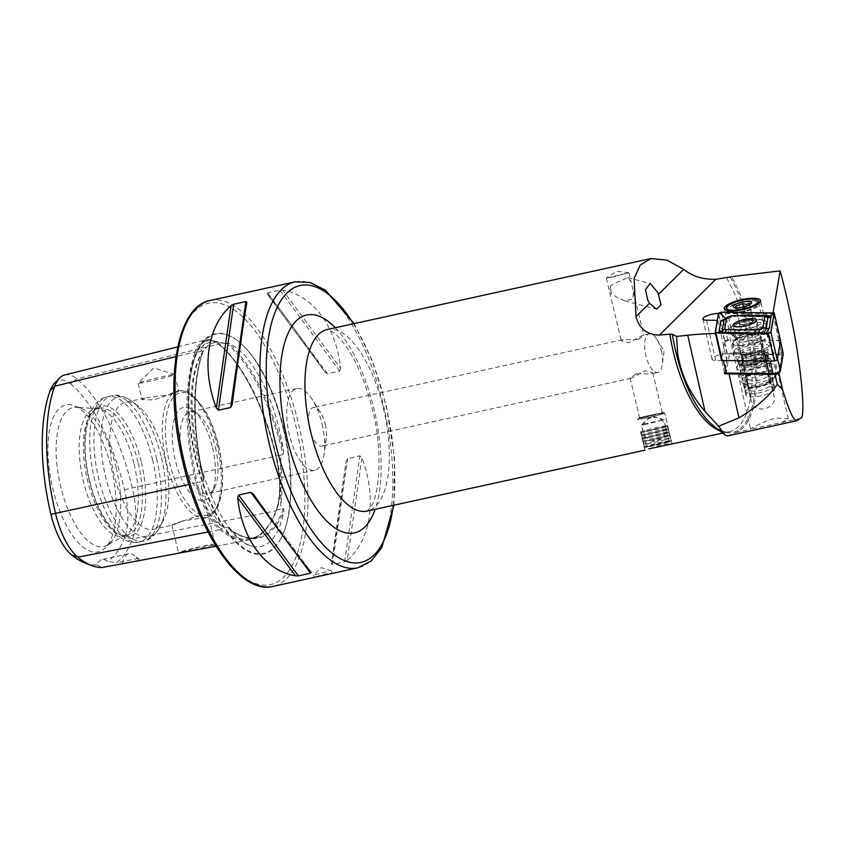 <?xml version="1.0" encoding="UTF-8"?>
<svg xmlns="http://www.w3.org/2000/svg" width="845" height="845" viewBox="0 0 845 845"><rect width="100%" height="100%" fill="white"/><g stroke="black" fill="none" stroke-linecap="round" stroke-linejoin="round"><path stroke-width="0.63" stroke-dasharray="4.22 3.17" d="M54.619 383.112A52.242 21.4 77.6 0 1 70.557 383.82L76.747 378.813L218.77 344.031A0.929 0.75 -50.6 0 0 219.626 344.675L224.495 343.471L219.552 341.94L207.743 340.398L200.74 348.235L201.279 351.245L202.98 350.907L202.842 351.615L202.98 350.907A143.671 58.844 -102.4 0 0 203.751 481.016L203.592 478.386A144.601 59.224 -102.4 0 1 202.842 351.615A104.748 42.894 77.6 0 0 197.751 457.779A104.748 42.894 77.6 0 0 203.592 478.386M224.495 343.471L228.308 343.091A144.601 59.224 -102.4 0 1 283.603 451.61A104.748 42.894 77.6 0 0 279.494 430.411A104.748 42.894 77.6 0 0 228.308 343.091M177.746 346.894L205.916 339.901A60.27 24.685 77.6 0 1 218.77 344.031A144.389 59.129 -102.4 0 1 275.892 456.142A60.27 24.685 -102.4 0 1 276.22 510.824A144.389 59.129 -102.4 0 1 249.359 539.881A144.389 59.129 -102.4 0 1 219.88 529.678A60.27 24.685 -102.4 0 1 196.029 482.875A144.389 59.129 -102.4 0 1 195.248 351.911A0.929 0.718 -159.7 0 0 196.452 352.428L201.279 351.245M283.603 451.61L283.054 454.473L281.322 454.99L280.54 461.623L280.804 505.342L281.649 508.965L283.381 508.701L283.962 510.803A144.601 59.224 -102.4 0 1 229.417 529.065A104.748 42.894 77.6 0 0 252.021 546.134A104.748 42.894 77.6 0 0 283.962 510.803M229.417 529.065L227.411 527.438L225.604 527.724L220.651 525.474C210.141 517.647 203.782 505.173 201.575 488.051L202.061 481.523L203.751 481.016M645.749 418.117A13.942 0.56 166.6 0 1 637.626 419.521A13.942 0.56 166.6 0 1 637.69 419.447A13.942 0.56 166.6 0 1 656.628 414.472A13.942 0.56 166.6 0 1 664.645 413.025A13.942 0.56 166.6 0 1 664.751 413.068A13.942 0.56 166.6 0 1 645.749 418.117M646.457 416.986L639.749 418.095L662.29 412.782L646.457 416.986M636.169 373.796L630.138 378.074L630.909 378.306L645.231 370.754L652.741 372.687L651.558 373.775L636.169 373.796M668.786 444.935L672.039 443.688L663.716 444.248L648.738 448.885M637.838 339.711L622.448 339.722L621.265 340.81L628.764 342.743L643.098 335.201L643.858 335.433L637.838 339.711M618.075 297.841L611.326 294.081L610.534 285.98L614.611 283.339L627.814 277.709L630.951 281.248L633.433 291.641L632.852 299.056L624.835 300.936L618.075 297.841M613.1 276.959L606.383 278.068L628.933 272.755L613.1 276.959M610.534 285.98A11.619 9.242 104.5 0 0 610.28 290.088A11.619 9.242 104.5 0 0 611.326 294.081M727.344 435.935L735.668 432.555A95.263 39.018 77.6 0 0 750.782 327.511A95.263 39.018 77.6 0 0 731.453 276.716M735.668 432.555L750.645 429.271C749.177 429.471 763.806 420.799 776.069 418.127L788.258 418.793L781.91 422.416L750.603 429.228L728.284 330.765A19.519 5.281 -12.8 0 0 740.811 332.888A19.519 5.281 -12.8 0 0 766.352 322.135A19.519 5.281 -12.8 0 0 763.605 320.223A19.519 5.281 -12.8 0 0 753.835 320.012A19.519 5.281 -12.8 0 0 729.943 327.86A19.519 5.281 -12.8 0 0 728.284 330.765M748.3 301.443A16.266 4.394 -12.8 0 0 727.006 310.411A16.266 4.394 -12.8 0 0 727.915 311.467A16.266 4.394 -12.8 0 0 737.442 312.175A16.266 4.394 -12.8 0 0 758.366 304.559A16.266 4.394 -12.8 0 0 758.736 303.218A16.266 4.394 -12.8 0 0 748.3 301.443M752.325 319.241A16.266 4.394 -12.8 0 0 732.425 325.79A16.266 4.394 -12.8 0 0 731.041 328.209A16.266 4.394 -12.8 0 0 741.477 329.972A16.266 4.394 -12.8 0 0 762.771 321.015A16.266 4.394 -12.8 0 0 760.479 319.431A16.266 4.394 -12.8 0 0 752.325 319.241M751.617 380.556L747.012 379.31L742.871 361.026L742.945 342.309C743.79 337.028 746.79 334.599 751.944 335.021C759.254 340.007 763.785 347.01 765.559 356.03L769.7 374.324C764.672 379.268 758.641 381.349 751.617 380.556M326.128 571.833L313.463 575.202L326.128 571.833M314.52 577.315L313.463 575.202M319.347 576.227C308.509 578.962 316.22 576.374 326.603 573.797L332.074 573.1L326.466 574.695M189.428 550.866C166.655 556.654 182.372 551.394 204.173 545.923L216.88 545.046L210.827 547.222M189.438 550.771A18.822 0.76 166.6 0 1 178.475 552.672A18.822 0.76 166.6 0 1 178.485 552.641A18.822 0.76 166.6 0 1 204.12 545.859A18.822 0.76 166.6 0 1 215.063 543.927A18.822 0.76 166.6 0 1 215.084 543.958A18.822 0.76 166.6 0 1 189.438 550.771M182.34 520.974C160.941 528.833 176.563 523.594 197.022 516.063C205.884 514.848 209.549 515.218 208.028 517.14L182.34 520.974L172.623 525.167L153.294 529.403A65.065 26.649 -102.4 0 1 113.969 474.351A65.065 26.649 -102.4 0 1 125.43 402.304A65.065 26.649 -102.4 0 1 138.591 406.508A65.065 26.649 -102.4 0 1 164.743 457.356A65.065 26.649 -102.4 0 1 163.497 520.087A65.065 26.649 -102.4 0 1 153.294 529.403M215.084 543.958L208.525 516.411L208.028 517.14A65.065 26.649 -102.4 0 0 217.218 445.854A65.065 26.649 -102.4 0 0 177.925 390.802L177.925 390.802C179.974 391.055 176.732 392.46 168.187 394.995L144.748 398.069L141.992 399.558L153.494 399.907C162.62 397.171 170.003 394.393 175.623 391.562L178.612 390.834L174.735 374.578A18.822 0.76 166.6 0 1 149.09 381.401A18.822 0.76 166.6 0 1 138.126 383.303A18.822 0.76 166.6 0 1 138.147 383.239A18.822 0.76 166.6 0 1 163.772 376.479A18.822 0.76 166.6 0 1 174.683 374.536A18.822 0.76 166.6 0 1 174.735 374.578M228.129 527.692L227.411 527.438A143.671 58.844 -102.4 0 0 256.69 537.536C247.87 539.194 238.353 535.91 228.129 527.692M283.424 429.197A112.691 46.158 -102.4 0 1 281.258 537.842A112.691 46.158 -102.4 0 1 195.47 458.634A112.691 46.158 -102.4 0 1 238.121 341.116A112.691 46.158 -102.4 0 1 283.424 429.197M325.23 424.211A19.752 8.091 -102.4 0 1 326.244 438.323A19.752 8.091 -102.4 0 1 321.755 446.086A19.752 8.091 -102.4 0 1 309.819 429.376A19.752 8.091 -102.4 0 1 313.294 407.501A19.752 8.091 -102.4 0 1 320.614 412.677A19.752 8.091 -102.4 0 1 325.23 424.211M661.276 350.538A19.752 8.091 -102.4 0 1 662.279 364.649A19.752 8.091 -102.4 0 1 657.79 372.413A19.752 8.091 -102.4 0 1 645.855 355.703A19.752 8.091 -102.4 0 1 649.34 333.828A19.752 8.091 -102.4 0 1 656.66 339.003A19.752 8.091 -102.4 0 1 661.276 350.538M322.029 423.926A41.828 17.132 -102.4 0 1 324.163 453.797A41.828 17.132 -102.4 0 1 314.667 470.242A41.828 17.132 -102.4 0 1 289.391 434.848A41.828 17.132 -102.4 0 1 296.753 388.531A41.828 17.132 -102.4 0 1 312.259 399.495A41.828 17.132 -102.4 0 1 322.029 423.926M215.39 447.301A41.828 17.132 -102.4 0 1 214.588 487.628A41.828 17.132 -102.4 0 1 208.028 493.617A41.828 17.132 -102.4 0 1 182.752 458.233A41.828 17.132 -102.4 0 1 190.114 411.916A41.828 17.132 -102.4 0 1 198.586 414.61A41.828 17.132 -102.4 0 1 215.39 447.301M212.486 447.681A47.637 19.509 -102.4 0 1 211.567 493.596A47.637 19.509 -102.4 0 1 175.306 460.124A47.637 19.509 -102.4 0 1 193.336 410.448A47.637 19.509 -102.4 0 1 212.486 447.681M208.028 517.14L207.12 517.531C222.562 512.683 226.608 478.883 218.57 445.621C215.401 432.471 210.996 420.979 205.356 411.145L195.818 398.27C189.871 394.171 190.864 390.643 177.915 390.802M141.358 462.416A66.67 27.304 -102.4 0 1 122.219 535.54A66.67 27.304 -102.4 0 1 89.327 479.833A66.67 27.304 -102.4 0 1 94.64 409.74A66.67 27.304 -102.4 0 1 141.358 462.416M138.242 463.166A65.065 26.649 -102.4 0 1 126.792 535.223A65.065 26.649 -102.4 0 1 119.567 534.526A65.065 26.649 -102.4 0 1 87.468 480.171A65.065 26.649 -102.4 0 1 92.654 411.768A65.065 26.649 -102.4 0 1 98.918 408.114A65.065 26.649 -102.4 0 1 138.242 463.166M134.101 464.074A65.065 26.649 -102.4 0 1 125.673 534.98A65.065 26.649 -102.4 0 1 122.652 536.131A65.065 26.649 -102.4 0 1 83.328 481.08A65.065 26.649 -102.4 0 1 94.777 409.022A65.065 26.649 -102.4 0 1 98.009 408.8A65.065 26.649 -102.4 0 1 134.101 464.074M116.187 467.729A71.16 29.142 -102.4 0 1 110.515 542.543A71.16 29.142 -102.4 0 1 106.977 545.279A71.16 29.142 -102.4 0 1 60.65 486.319A71.16 29.142 -102.4 0 1 76.715 407.269A71.16 29.142 -102.4 0 1 81.078 408.272A71.16 29.142 -102.4 0 1 116.187 467.729M111.455 468.584A75.268 30.821 -102.4 0 1 105.456 547.708A75.268 30.821 -102.4 0 1 52.717 488.241A75.268 30.821 -102.4 0 1 74.318 405.695A75.268 30.821 -102.4 0 1 111.455 468.584M340.598 368.378L339.669 371.029L327.469 373.701L324.818 371.842L267.052 293.669C278.016 305.996 297.271 332.053 324.818 371.842L266.988 293.606L267.717 292.835L279.906 290.162L282.832 290.215C312.861 295.011 336.363 326.814 340.598 368.378L282.832 290.215M747.012 379.31L751.649 402.442L745.543 377.863L750.635 390.834A14.872 4.024 -12.8 0 0 745.903 395.122A14.872 4.024 -12.8 0 0 755.441 396.738A14.872 4.024 -12.8 0 0 774.907 388.542A14.872 4.024 -12.8 0 0 769.33 386.714L768.232 372.867L757.585 323.867L765.559 356.03L757.743 324.533C755.335 315.502 751.796 312.534 747.128 315.618C741.487 318.407 737.262 341.179 740.495 351.425L742.48 364.343L751.712 402.748A11.619 8.862 -13.9 0 0 764.926 408.6A11.619 8.862 -13.9 0 0 774.337 397.456L769.7 374.324M742.48 364.343A14.872 4.024 -12.8 0 0 739.671 367.628A14.872 4.024 -12.8 0 0 749.209 369.244A14.872 4.024 -12.8 0 0 768.675 361.058A14.872 4.024 -12.8 0 0 765.169 359.347M715.472 333.532A120.824 32.659 167.2 0 1 715.62 333.521L717.31 320.318M718.461 313.495L772.837 314.065L773.069 312.724M726.351 373.754A120.824 32.659 167.2 0 1 728.971 373.765L775.002 374.25L778.815 372.951L781.963 354.298L764.45 354.118M741.044 353.865L727.387 353.717A9.76 2.641 -12.8 0 0 717.088 355.618A9.76 2.641 -12.8 0 0 712.018 359.231A9.76 2.641 -12.8 0 0 715.694 360.435L726.964 360.551L724.873 372.899M781.963 354.298L772.837 314.065M769.33 386.714C763.384 390.189 757.152 391.552 750.635 390.834M347.179 560.33L344.623 561.798L332.423 564.471L331.398 563.795L346.144 461.359C340.229 506.313 334.229 547.993 331.398 563.795L346.154 461.254L347.675 458.508L359.875 455.835L361.924 457.895C377.197 498.212 371.198 539.881 347.179 560.33L361.924 457.895M84.901 562.95A136.351 55.844 -102.4 0 0 96.995 564.861A27.885 11.418 -102.4 0 1 101.939 559.591A27.885 11.418 -102.4 0 1 107.526 561.344A136.351 55.844 -102.4 0 0 124.785 537.093L132.591 538.856A140.386 57.492 -102.4 0 1 116.473 562.717L107.526 561.344M70.557 383.82A136.351 55.844 -102.4 0 1 124.511 489.699A52.242 21.4 -102.4 0 1 124.785 537.093M133.542 561.946L139.393 559.58L137.302 558.64L116.473 562.717M96.995 564.861L102.087 567.523M64.748 374.948A56.266 23.047 77.6 0 1 76.747 378.813A140.386 57.492 -102.4 0 1 132.285 487.808A56.266 23.047 -102.4 0 1 132.591 538.856L276.22 510.824A0.929 0.718 20.3 0 1 276.716 509.926A143.481 58.759 -102.4 0 1 250.025 538.804A143.481 58.759 -102.4 0 1 220.725 528.674L225.604 527.724M205.916 339.901A60.27 24.685 77.6 0 0 195.248 351.911L176.003 356.601M122.483 563.604A27.885 11.418 -102.4 0 1 128.651 553.728A27.885 11.418 -102.4 0 1 134.292 555.535A27.885 11.418 -102.4 0 1 137.302 558.64M715.62 333.521L721.609 359.938A4.647 1.257 -12.8 0 0 723.352 360.509M726.964 360.551L717.838 320.318M665.818 442.843A13.288 0.539 -13.4 0 0 670.782 441.238A13.288 0.539 -13.4 0 0 663.705 442.421A13.288 0.539 -13.4 0 0 649.9 445.759A13.288 0.539 -13.4 0 0 644.946 447.396A13.288 0.539 -13.4 0 0 652.477 446.075A13.288 0.539 -13.4 0 0 665.818 442.843M666.061 442.136A13.942 0.56 -13.4 0 0 671.257 440.456A13.942 0.56 -13.4 0 0 671.268 440.435A13.942 0.56 -13.4 0 0 663.589 441.745A13.942 0.56 -13.4 0 0 649.361 445.199A13.942 0.56 -13.4 0 0 644.144 446.899A13.942 0.56 -13.4 0 0 644.165 446.92A13.942 0.56 -13.4 0 0 652.065 445.537A13.942 0.56 -13.4 0 0 666.061 442.136M665.469 439.653A13.942 0.56 -13.4 0 0 670.677 437.953A13.942 0.56 -13.4 0 0 670.677 437.942A13.942 0.56 -13.4 0 0 662.902 439.284A13.942 0.56 -13.4 0 0 648.77 442.717A13.942 0.56 -13.4 0 0 643.552 444.407A13.942 0.56 -13.4 0 0 643.552 444.417A13.942 0.56 -13.4 0 0 651.231 443.097A13.942 0.56 -13.4 0 0 665.469 439.653M664.36 437.446L669.219 435.851L661.973 437.108L643.911 441.882L664.36 437.446M664.719 436.538A13.942 0.56 -13.4 0 0 669.927 434.858A13.942 0.56 -13.4 0 0 669.927 434.826A13.942 0.56 -13.4 0 0 662.163 436.168A13.942 0.56 -13.4 0 0 648.02 439.601A13.942 0.56 -13.4 0 0 642.813 441.291A13.942 0.56 -13.4 0 0 642.834 441.322A13.942 0.56 -13.4 0 0 650.756 439.928A13.942 0.56 -13.4 0 0 664.719 436.538M663.621 434.33L668.479 432.735L661.223 433.992L643.161 438.766L663.621 434.33M663.98 433.422A13.942 0.56 -13.4 0 0 669.187 431.742A13.942 0.56 -13.4 0 0 669.187 431.71A13.942 0.56 -13.4 0 0 661.424 433.052A13.942 0.56 -13.4 0 0 647.281 436.485A13.942 0.56 -13.4 0 0 642.063 438.175A13.942 0.56 -13.4 0 0 642.084 438.206A13.942 0.56 -13.4 0 0 650.016 436.812A13.942 0.56 -13.4 0 0 663.98 433.422M662.871 431.214L667.73 429.619L660.484 430.876L642.422 435.65L662.871 431.214M663.24 430.306A13.942 0.56 -13.4 0 0 668.437 428.626A13.942 0.56 -13.4 0 0 668.448 428.595A13.942 0.56 -13.4 0 0 660.674 429.936A13.942 0.56 -13.4 0 0 646.541 433.369A13.942 0.56 -13.4 0 0 641.323 435.059A13.942 0.56 -13.4 0 0 641.344 435.08A13.942 0.56 -13.4 0 0 649.277 433.696A13.942 0.56 -13.4 0 0 663.24 430.306M662.131 428.098L666.99 426.503L659.744 427.76L641.682 432.534L662.131 428.098M662.491 427.179A13.942 0.56 -13.4 0 0 667.698 425.51A13.942 0.56 -13.4 0 0 667.708 425.489A13.942 0.56 -13.4 0 0 660.029 426.799A13.942 0.56 -13.4 0 0 645.791 430.253A13.942 0.56 -13.4 0 0 640.584 431.943A13.942 0.56 -13.4 0 0 640.605 431.964A13.942 0.56 -13.4 0 0 648.527 430.57A13.942 0.56 -13.4 0 0 662.491 427.179M659.533 414.758A13.942 0.56 -13.4 0 0 664.751 413.068A13.942 0.56 -13.4 0 0 664.709 413.036A13.942 0.56 -13.4 0 0 656.639 414.472A13.942 0.56 -13.4 0 0 642.834 417.831A13.942 0.56 -13.4 0 0 637.648 419.479A13.942 0.56 -13.4 0 0 637.626 419.521A13.942 0.56 -13.4 0 0 645.295 418.212A13.942 0.56 -13.4 0 0 659.533 414.758M657.769 413.67L639.665 417.578L657.769 413.67M645.675 423.641L641.334 425.056L647.724 423.958L663.938 419.669L645.675 423.641M650.904 445.579L646.552 446.994L652.953 445.896L669.155 441.608L650.904 445.579M755.588 320.815L744.54 320.287L734.284 325.642M736.46 326.835L745.343 326.17L754.596 322.494M747.762 385.447L741.192 356.484C742.417 360.868 746.367 362.251 753.075 360.646C759.866 359.294 763.014 356.347 762.517 351.795L764.26 357.097L763.5 350.559L764.271 352.714C757.838 357.446 750.73 359.009 742.945 357.403L742.174 355.249L742.935 361.787L740.706 354.129A10.922 2.398 167.3 0 1 740.695 354.066L747.772 385.51A10.922 2.947 167.2 0 1 747.762 385.447L747.445 383.134L744.265 385.51L745.543 391.182L748.723 388.806L747.445 383.134M764.271 352.714L768.168 370.363A18.97 5.123 167.2 0 1 746.832 375.053L746.23 371.916C752.589 367.195 759.697 365.632 767.556 367.216M742.945 357.403L746.23 371.916M746.832 375.053L748.723 388.806M742.935 361.787L764.26 357.097A23.935 5.26 167.3 0 0 742.935 361.787M762.021 349.376L762.01 349.323A10.922 2.398 167.3 0 1 762.021 349.376A10.922 2.398 167.3 0 1 751.638 354.118A10.922 2.398 167.3 0 1 740.706 354.129L734.485 326.508M768.77 378.444L770.048 384.116L773.682 384.993L772.393 379.32L768.77 378.444L769.087 380.757A10.922 2.947 167.2 0 1 758.947 386.007A10.922 2.947 167.2 0 1 747.772 385.51M770.048 384.116L768.168 370.363M763.5 350.559L742.174 355.249M773.682 384.993L773.777 385.679A14.407 3.898 167.2 0 1 760.405 392.608A14.407 3.898 167.2 0 1 745.66 391.953A14.407 3.898 167.2 0 1 745.639 391.869L745.543 391.182M772.393 379.32L772.488 380.007A14.407 3.898 167.2 0 1 759.116 386.936A14.407 3.898 167.2 0 1 744.371 386.281A14.407 3.898 167.2 0 1 744.361 386.197L744.265 385.51M758.208 346.344A11.988 3.243 -12.8 0 0 745.554 348.679A11.988 3.243 -12.8 0 0 739.333 353.115A11.988 3.243 -12.8 0 0 743.843 354.594A11.988 3.243 -12.8 0 0 756.497 352.259A11.988 3.243 -12.8 0 0 762.718 347.813A11.988 3.243 -12.8 0 0 758.208 346.344M780.495 340.609L727.725 339.88L724.799 340.873L721.535 360.213M724.345 319.6L727.344 318.84A11.091 3 -12.8 0 0 727.344 318.84L727.672 318.016L726.362 317.995M767.978 316.959L736.048 316.188L727.355 318.84L727.672 318.016L733.956 315.597M766.225 333.289L763.732 333.659L763.405 334.483L719.539 333.511L716.201 332.761M725.031 332.286L723.426 333.458L719.539 333.511L719.137 332.793M760.849 333.236L763.722 333.659A11.091 3 -12.8 0 0 763.732 333.659L763.405 334.483L765.823 334.514L769.383 333.659L768.105 333.31M765.823 334.514L765.982 333.617M727.344 318.84L723.964 320.287M719.539 333.511L722.39 332.434M769.161 346.925A18.59 5.028 -12.8 0 0 751.923 345.14A18.59 5.028 -12.8 0 0 732.89 354.013A18.59 5.028 -12.8 0 0 733.312 355.312A18.59 5.028 -12.8 0 0 752.135 355.365A18.59 5.028 -12.8 0 0 769.098 347.211A18.59 5.028 -12.8 0 0 769.161 346.925M766.911 353.675A14.872 4.024 -12.8 0 0 766.901 353.221A14.872 4.024 -12.8 0 0 752.314 352.418A14.872 4.024 -12.8 0 0 737.886 359.347A14.872 4.024 -12.8 0 0 737.896 359.801A14.872 4.024 -12.8 0 0 738.224 360.392A14.872 4.024 -12.8 0 0 753.286 360.435A14.872 4.024 -12.8 0 0 766.848 353.907A14.872 4.024 -12.8 0 0 766.911 353.675M767.651 356.97A14.872 4.024 -12.8 0 0 767.651 356.516A14.872 4.024 -12.8 0 0 767.313 355.925A14.872 4.024 -12.8 0 0 752.251 355.882A14.872 4.024 -12.8 0 0 738.688 362.41A14.872 4.024 -12.8 0 0 738.636 362.642A14.872 4.024 -12.8 0 0 738.636 363.096A14.872 4.024 -12.8 0 0 753.233 363.899A14.872 4.024 -12.8 0 0 767.651 356.97M771.4 360.973A17.66 4.774 -12.8 0 0 770.999 359.738A17.66 4.774 -12.8 0 0 753.117 359.685A17.66 4.774 -12.8 0 0 737.009 367.438A17.66 4.774 -12.8 0 0 736.935 367.712A17.66 4.774 -12.8 0 0 753.317 369.402A17.66 4.774 -12.8 0 0 771.4 360.973M783.241 353.432A4.647 1.257 -12.8 0 0 781.551 352.988L734.706 352.492A4.647 1.257 -12.8 0 0 730.027 353.316A4.647 1.257 -12.8 0 0 727.387 354.974L724.45 372.36L721.598 359.801A4.647 1.257 -12.8 0 0 721.609 359.938M780.463 341.063L780.442 340.989A4.647 1.257 -12.8 0 0 778.699 340.419L731.854 339.922A4.647 1.257 -12.8 0 0 727.175 340.757A4.647 1.257 -12.8 0 0 724.535 342.405L721.598 359.801M726.288 373.722A3.253 0.877 167.2 0 1 726.109 373.405L729.045 356.02A3.253 0.877 167.2 0 1 730.893 354.858A3.253 0.877 167.2 0 1 734.168 354.277L781.012 354.773A3.253 0.877 167.2 0 1 782.238 355.28L779.301 372.666L780.368 371.092M770.196 361.005A4.647 1.257 -12.8 0 0 774.876 360.181A4.647 1.257 -12.8 0 0 777.516 358.523M742.924 324.469A6.971 1.88 167.2 0 1 740.516 324.3A6.971 1.88 167.2 0 1 739.523 323.508A6.971 1.88 167.2 0 1 742.935 321.121A6.971 1.88 167.2 0 1 749.747 319.695A6.971 1.88 167.2 0 1 753.138 320.656A6.971 1.88 167.2 0 1 752.536 321.575A6.971 1.88 167.2 0 1 749.726 323.043A6.971 1.88 167.2 0 1 742.924 324.469L746.325 324.311L753.138 321.776L753.148 319.547L746.336 319.854L739.523 322.389L739.512 324.617L742.924 324.469M767.102 374.789A15.569 4.204 167.2 0 1 774.316 377.968A15.569 4.204 167.2 0 1 751.86 385.436A15.569 4.204 167.2 0 1 745.174 384.57A15.569 4.204 167.2 0 1 749.726 378.856A15.569 4.204 167.2 0 1 767.102 374.789M767.873 371.219A18.358 4.964 167.2 0 1 776.787 373.437A18.358 4.964 167.2 0 1 776.375 374.958A18.358 4.964 167.2 0 1 749.906 383.778A18.358 4.964 167.2 0 1 742.016 382.753A18.358 4.964 167.2 0 1 740.991 381.56A18.358 4.964 167.2 0 1 749.462 375.148A18.358 4.964 167.2 0 1 767.873 371.219M766.088 363.361A18.358 4.964 167.2 0 1 772.214 363.73A18.358 4.964 167.2 0 1 775.013 365.579A18.358 4.964 167.2 0 1 766.542 371.98A18.358 4.964 167.2 0 1 748.121 375.909A18.358 4.964 167.2 0 1 739.206 373.691A18.358 4.964 167.2 0 1 740.928 370.818A18.358 4.964 167.2 0 1 766.088 363.361M759.898 361.333A8.249 2.229 167.2 0 1 762.655 361.502A8.249 2.229 167.2 0 1 763.912 362.325A8.249 2.229 167.2 0 1 760.099 365.209A8.249 2.229 167.2 0 1 751.828 366.973A8.249 2.229 167.2 0 1 747.825 365.98A8.249 2.229 167.2 0 1 748.596 364.691A8.249 2.229 167.2 0 1 759.898 361.333M757.447 350.495A8.249 2.229 167.2 0 1 761.451 351.499A8.249 2.229 167.2 0 1 760.68 352.787A8.249 2.229 167.2 0 1 749.378 356.136A8.249 2.229 167.2 0 1 746.621 355.967A8.249 2.229 167.2 0 1 745.364 355.143A8.249 2.229 167.2 0 1 749.177 352.27A8.249 2.229 167.2 0 1 757.447 350.495M761.155 341.56A18.358 4.964 167.2 0 1 770.07 343.778A18.358 4.964 167.2 0 1 768.348 346.651A18.358 4.964 167.2 0 1 743.188 354.118A18.358 4.964 167.2 0 1 737.062 353.738A18.358 4.964 167.2 0 1 734.263 351.9A18.358 4.964 167.2 0 1 742.734 345.489A18.358 4.964 167.2 0 1 761.155 341.56M759.275 333.257A18.358 4.964 167.2 0 1 768.189 335.476A18.358 4.964 167.2 0 1 759.718 341.887A18.358 4.964 167.2 0 1 741.297 345.816A18.358 4.964 167.2 0 1 732.383 343.598A18.358 4.964 167.2 0 1 740.854 337.187A18.358 4.964 167.2 0 1 759.275 333.257M756.962 322.473A18.59 5.028 167.2 0 1 765.992 324.723A18.59 5.028 167.2 0 1 765.739 325.99A18.59 5.028 167.2 0 1 738.762 335.19A18.59 5.028 167.2 0 1 730.502 333.976A18.59 5.028 167.2 0 1 729.731 332.941A18.59 5.028 167.2 0 1 738.308 326.455A18.59 5.028 167.2 0 1 756.962 322.473M751.965 300.45A18.59 5.028 167.2 0 1 759.961 301.496A18.59 5.028 167.2 0 1 760.996 302.7A18.59 5.028 167.2 0 1 752.42 309.185A18.59 5.028 167.2 0 1 733.766 313.168A18.59 5.028 167.2 0 1 724.746 310.918A18.59 5.028 167.2 0 1 725.158 309.376A18.59 5.028 167.2 0 1 751.965 300.45M736.037 307.802L735.963 308.509L739.459 309.196L749.642 305.658L751.226 303.344M753.138 321.776L749.452 303.26L753.148 319.547M746.325 324.311L742.628 308.024M739.512 324.617L735.826 308.34M739.523 322.389L736.217 307.812M746.336 319.854L743.42 306.967M767.271 356.569A14.872 4.024 167.2 0 1 767.841 357.372L772.848 379.468A14.872 4.024 167.2 0 0 772.277 378.676L767.271 356.569A2.324 2.176 -53.2 0 1 767.313 355.396L768.052 352.925A16.477 4.457 167.2 0 1 768.633 354.562A16.477 4.457 167.2 0 1 754.099 361.681A16.477 4.457 167.2 0 1 737.167 361.977L738.857 363.73A2.324 2.176 126.8 0 1 739.396 364.734L744.413 386.841L746.156 386.334L741.139 364.227A4.183 3.929 126.8 0 0 740.167 362.42L738.477 360.657L737.167 361.977M772.277 378.676L770.534 379.194L765.528 357.086A4.183 3.929 -53.2 0 1 765.612 354.963L766.341 352.502A14.872 4.024 167.2 0 1 766.869 353.97A14.872 4.024 167.2 0 1 753.761 360.392A14.872 4.024 167.2 0 1 738.477 360.657M766.341 352.502L768.052 352.925M770.534 379.194A13.013 3.517 167.2 0 1 771.031 379.88A13.013 3.517 167.2 0 1 760.553 385.848A13.013 3.517 167.2 0 1 746.156 386.334M772.848 379.468A14.872 4.024 167.2 0 1 760.859 386.281A14.872 4.024 167.2 0 1 744.413 386.841M200.74 348.235A105.688 43.285 -102.4 0 1 219.552 341.94M124.511 489.699L276.368 456.078A143.481 58.759 -102.4 0 0 219.626 344.675A59.372 24.315 77.6 0 0 206.962 340.598A59.372 24.315 77.6 0 0 196.452 352.428A143.481 58.759 -102.4 0 0 197.234 482.569L202.061 481.523M208.028 531.97L219.88 529.678A0.929 0.75 129.4 0 1 220.703 528.674A59.372 24.315 -102.4 0 1 197.234 482.569L188.931 484.428M280.54 461.623A105.688 43.285 -102.4 0 1 280.804 505.342M220.651 525.474A105.688 43.285 -102.4 0 1 201.575 488.051M393.274 505.342A141.738 58.051 77.6 0 0 385.869 405.42A141.738 58.051 77.6 0 0 353.463 323.762M295.063 281.86A146.386 59.953 -102.4 0 1 383.535 405.727A146.386 59.953 -102.4 0 1 357.762 567.84M781.91 422.416L800.542 418.328M283.645 429.165A112.258 45.979 -102.4 0 1 281.48 537.399A112.258 45.979 -102.4 0 1 196.029 458.497A112.258 45.979 -102.4 0 1 238.512 341.422A112.258 45.979 -102.4 0 1 283.645 429.165M210.173 300.471A146.386 59.953 -102.4 0 1 298.644 424.338A146.386 59.953 -102.4 0 1 272.872 586.451M183.228 462.733A144.062 59.002 -102.4 0 1 206.095 303.883A144.062 59.002 -102.4 0 1 295.666 425.098A144.062 59.002 -102.4 0 1 272.808 583.937A144.062 59.002 -102.4 0 1 183.228 462.733M383.387 408.167A92.939 38.067 -102.4 0 1 367.026 511.098L370.554 507.275C378.961 497.483 383.503 451.494 372.56 410.047C365.558 381.972 356.136 359.907 344.285 343.862C339.542 337.736 335.454 333.617 332.022 331.515L327.216 329.518A92.939 38.067 -102.4 0 1 383.387 408.167M335.317 327.744A111.529 45.683 -102.4 0 1 374.082 409.371A111.529 45.683 -102.4 0 1 375.127 509.313M726.615 278.037A92.939 38.067 -102.4 0 1 746.093 328.642A92.939 38.067 -102.4 0 1 729.731 431.573A92.939 38.067 -102.4 0 1 719.433 430.591M730.196 277.171A94.302 38.627 -102.4 0 1 749.557 327.828A94.302 38.627 -102.4 0 1 713.867 426.165C721.704 431.372 726.985 433.168 729.731 431.573L722.633 433.126M205.726 517.911A65.065 26.649 -102.4 0 1 166.433 462.849A65.065 26.649 -102.4 0 1 175.623 391.562M218.38 445.706A62.741 25.699 -102.4 0 1 208.419 514.88A62.741 25.699 -102.4 0 1 169.412 462.099A62.741 25.699 -102.4 0 1 179.372 392.925A62.741 25.699 -102.4 0 1 218.38 445.706M161.458 457.789A71.635 29.332 -102.4 0 1 160.075 526.847A71.635 29.332 -102.4 0 1 105.551 476.495A71.635 29.332 -102.4 0 1 132.654 401.797A71.635 29.332 -102.4 0 1 161.458 457.789M156.663 458.719A74.349 30.452 -102.4 0 1 143.565 541.053A74.349 30.452 -102.4 0 1 98.633 478.143A74.349 30.452 -102.4 0 1 111.72 395.798A74.349 30.452 -102.4 0 1 156.663 458.719M152.512 459.627A74.349 30.452 -102.4 0 1 139.425 541.962A74.349 30.452 -102.4 0 1 94.482 479.052A74.349 30.452 -102.4 0 1 107.569 396.706A74.349 30.452 -102.4 0 1 152.512 459.627M768.232 372.867L774.337 397.456M740.495 351.425L742.871 361.026M727.387 353.717L718.377 313.97M283.381 508.701A143.671 58.844 -102.4 0 1 256.69 537.536L250.648 538.677C261.401 536.248 269.914 526.794 276.188 510.338C280.878 496.342 280.762 478.291 275.829 456.173C264.337 407.068 241.723 362.78 219.003 344.549C214.662 341.074 210.732 339.732 207.205 340.535L207.743 340.398M281.322 454.99L276.389 456.078A59.372 24.315 -102.4 0 1 276.716 509.926L281.649 508.965M226.302 343.102A143.671 58.844 -102.4 0 1 283.054 454.473M246.888 302.246L232.143 404.681M327.469 373.701L267.717 292.835M339.669 371.029L279.906 290.162M332.423 564.471L347.675 458.508M344.623 561.798L359.875 455.835M253.468 494.198L311.235 572.361M279.22 530.776L296.901 554.7M715.694 360.435L706.568 320.202M727.788 435.745L797.268 420.514M740.695 354.066A10.922 2.398 167.3 0 1 751.078 349.334A10.922 2.398 167.3 0 1 762.01 349.323L755.757 321.586M762.517 351.795L769.087 380.757M744.361 386.197L745.639 391.869M772.488 380.007L773.777 385.679M724.799 340.873L718.514 313.168M727.725 339.88L721.44 312.175M779.819 340.429L773.545 312.724M737.611 315.629A3.253 2.07 -89.4 0 1 736.386 316.241A3.253 2.07 -89.4 0 1 736.048 316.188L733.861 315.597M766.024 316.463L763.024 315.903M767.175 316.738L736.386 316.241C735.118 316.009 732.404 316.759 728.232 318.502M752.24 333.722A3.253 2.07 90.6 0 0 752.578 333.764L752.578 333.764A3.253 2.07 90.6 0 0 753.803 333.162M723.426 333.458L762.919 334.462M724.535 342.405L727.387 354.974L729.045 356.02M778.699 340.419L781.551 352.988L781.012 354.773M734.168 354.277L734.706 352.492L731.854 339.922M724.45 372.36L726.109 373.405M782.238 355.28L783.294 353.706M742.417 342.003A14.872 4.024 167.2 0 1 735.192 340.208A14.872 4.024 167.2 0 1 742.058 335.021A14.872 4.024 167.2 0 1 756.972 331.832A14.872 4.024 167.2 0 1 764.197 333.627A14.872 4.024 167.2 0 1 757.331 338.824A14.872 4.024 167.2 0 1 742.417 342.003M741.646 345.573A17.66 4.774 167.2 0 1 735.351 340.218A17.66 4.774 167.2 0 1 758.926 333.5A17.66 4.774 167.2 0 1 765.221 338.856A17.66 4.774 167.2 0 1 741.646 345.573M756.296 328.863A14.872 4.024 167.2 0 1 763.521 330.659A14.872 4.024 167.2 0 1 756.655 335.845A14.872 4.024 167.2 0 1 741.741 339.025A14.872 4.024 167.2 0 1 734.516 337.229A14.872 4.024 167.2 0 1 741.382 332.043A14.872 4.024 167.2 0 1 756.296 328.863M741.044 337.567A15.527 4.193 167.2 0 1 734.147 336.563A15.527 4.193 167.2 0 1 739.185 330.881A15.527 4.193 167.2 0 1 756.233 326.952A15.527 4.193 167.2 0 1 763.574 329.888A15.527 4.193 167.2 0 1 741.044 337.567M767.313 355.396A15.178 4.109 167.2 0 1 767.841 356.907A15.178 4.109 167.2 0 1 754.458 363.456A15.178 4.109 167.2 0 1 738.857 363.73M765.612 354.963A13.573 3.665 167.2 0 1 766.088 356.315A13.573 3.665 167.2 0 1 754.12 362.178A13.573 3.665 167.2 0 1 740.167 362.42M765.528 357.086A13.013 3.517 167.2 0 1 766.024 357.784A13.013 3.517 167.2 0 1 755.536 363.741A13.013 3.517 167.2 0 1 741.139 364.227M768.633 354.562L767.841 357.372A14.872 4.024 167.2 0 1 755.852 364.184A14.872 4.024 167.2 0 1 739.396 364.734M222.626 343.049L214.567 342.563C209.507 343.503 204.923 347.781 200.793 355.407C195.998 364.744 193.167 377.662 192.301 394.161C191.435 414.039 193.642 435.196 198.902 457.631C205.293 483.826 214.229 505.563 225.71 522.833C237.191 538.085 245.958 545.849 252.021 546.134M393.939 505.194L394.509 457.43L386.249 405.251L372.487 361.142L354.129 323.624M639.749 418.095L637.69 419.447M630.138 378.074L639.686 418.169M640.584 431.943L644.915 450.153M606.33 278.142L621.265 340.81M628.849 272.724L616.649 271.34L606.383 278.068M624.835 300.936L656.512 309.122M731.041 328.209L727.006 310.411M732.425 325.79L729.943 327.86M727.915 311.467L725.285 309.946M331.515 570.871L321.206 567.618L313.474 575.17M178.485 552.641L177.968 553.486M171.915 525.136L178.475 552.672M138.126 383.303L141.992 399.558M174.683 374.536L153.811 367.945L138.147 383.239M281.258 537.842L281.48 537.399C285.663 529.012 288.472 518.608 289.909 506.176C292.444 482.717 290.458 457.05 283.952 429.154C279.97 412.529 274.72 397.192 268.214 383.144C259.404 364.258 249.497 350.358 238.512 341.422L238.121 341.116M657.79 372.413L651.558 373.775M630.909 378.306L321.755 446.086M656.66 339.003L664.138 350.802L662.279 364.649M326.244 438.323L324.163 453.797M314.667 470.242L208.028 493.617M214.588 487.628L211.567 493.596M163.497 520.087L160.075 526.847C154.888 535.635 149.385 540.377 143.565 541.053L139.425 541.962C131.778 544.117 123.233 540.684 113.79 531.653C102.71 519.421 94.471 502.194 89.063 479.992C83.37 455.275 83.232 434.172 88.651 416.669C93.457 404.597 99.763 397.932 107.569 396.706L111.72 395.798C117.286 393.981 124.268 395.978 132.654 401.797L138.591 406.508M119.567 534.526L122.219 535.54M126.792 535.223L122.652 536.131M125.673 534.98L106.977 545.279M110.515 542.543L105.456 547.708M774.907 388.542L768.675 361.058M745.903 395.122L739.671 367.628M216.088 546.219L249.359 539.881M81.078 408.272L74.318 405.695M98.009 408.8L76.715 407.269M98.918 408.114L94.777 409.022M92.654 411.768L94.64 409.74M144.748 398.069L125.43 402.304M198.586 414.61L193.336 410.448M296.753 388.531L190.114 411.916M320.614 412.677L312.259 399.495M649.34 333.828L643.098 335.201M622.448 339.722L313.294 407.501M204.004 479.802C192.449 431.309 192.227 380.345 203.349 350.802M128.651 553.728L101.939 559.591M139.393 559.58L134.292 555.535M215.063 543.927L216.88 545.046M246.888 302.204L232.132 404.787M253.31 493.966L311.298 572.435M332.074 573.1L331.546 570.893M712.018 359.231L702.903 318.998M758.366 304.559L760.088 302.066M788.258 418.793L766.352 322.135M760.479 319.431L763.605 320.223M762.771 321.015L758.736 303.218M627.814 277.709L650.154 283.476M628.933 272.755L630.951 281.248M633.433 291.641L643.858 335.433M668.448 428.595L666.99 426.503L667.698 425.51L664.751 413.068L672.039 443.688M652.741 372.687L662.29 412.782M662.205 412.751L664.645 413.025M670.782 441.238L670.677 437.953M669.219 435.851L670.677 437.942M669.219 435.893L669.927 434.858M668.479 432.735L669.927 434.826M668.469 432.767L669.187 431.742M668.437 428.626L667.73 429.651L669.187 431.71M662.036 412.244L664.709 413.036M663.895 419.648L651.072 415.846L641.344 425.014L646.552 446.994M669.155 441.608L663.938 419.669M639.665 417.578L637.648 419.479M641.693 432.566L640.605 431.964M641.682 432.534L641.323 435.059M642.443 435.682L641.344 435.08M642.422 435.65L642.063 438.175M643.182 438.798L642.084 438.206M643.161 438.766L642.813 441.291L643.922 441.914M643.911 441.882L643.552 444.407L644.946 447.396M651.157 417.726A11.619 11.619 0 0 0 642.982 431.985A11.619 11.619 0 0 0 657.241 440.161A11.619 11.619 0 0 0 665.533 426.376A11.619 11.619 0 0 0 651.157 417.726M744.371 386.281L745.66 391.953M739.333 353.115L733.048 325.409M762.718 347.813L756.444 320.107M767.651 356.516L766.901 353.221M738.688 362.41L737.009 367.438M767.313 355.925L770.999 359.738M738.636 363.096L737.896 359.801M766.848 353.907L769.098 347.211M738.224 360.392L733.312 355.312M752.536 321.575L747.223 326.012L740.516 324.3M774.316 377.968L776.375 374.958M775.013 365.579L776.787 373.437M762.655 361.502L772.214 363.73M761.451 351.499L763.912 362.325M760.68 352.787L768.348 346.651M768.189 335.476L770.07 343.778M765.739 325.99L763.574 329.888L764.567 334.303L758.461 333.669C749.779 333.511 735.044 339.394 735.139 340.968L734.147 336.563L730.502 333.976M760.996 302.7L765.992 324.723M757.331 299.975L759.961 301.496M735.963 308.52L733.83 307.284M726.88 306.872L725.158 309.376M724.746 310.918L729.731 332.941M732.383 343.598L734.263 351.9M746.621 355.967L737.062 353.738M745.364 355.143L747.825 365.98M748.596 364.691L740.928 370.818M739.206 373.691L740.991 381.56M745.174 384.57L742.016 382.753M771.031 379.88L766.024 357.784L766.869 353.97"/><path stroke-width="1.27" d="M648.738 448.885L722.633 433.126M657.864 292.56L661.043 304.749L656.512 309.122L649.425 303.292L647.629 299.743L645.495 289.603L650.154 283.476L657.864 292.56M791.332 318.618C801.06 364.501 806.13 419.342 800.542 418.328L796.835 420.704L727.344 435.935L725.105 435.09L718.63 426.271L704.994 411.367C689.869 393.854 680.7 374.145 677.5 352.259L676.623 336.416L672.398 334.324L669.905 334.113L659.427 335.064C646.995 334.831 639.19 328.663 636.021 316.558L634.088 278.47L640.204 265.077L650.904 258.549L666.832 260.102L683.753 269.344C692.182 276.22 702.86 279.547 715.768 279.346L731.453 276.716L780.125 270.907C784.065 285.251 787.793 301.158 791.332 318.618M748.575 298.496A18.59 5.028 -12.8 0 0 729.552 303.672A18.59 5.028 -12.8 0 0 725.285 309.946A18.59 5.028 -12.8 0 0 736.175 310.759A18.59 5.028 -12.8 0 0 760.088 302.066A18.59 5.028 -12.8 0 0 748.575 298.496M393.939 505.194L381.782 547.623L371.198 560.974L357.762 567.84L272.872 586.451A146.386 59.953 -102.4 0 1 184.4 462.585A146.386 59.953 -102.4 0 1 210.173 300.471C175.411 306.577 163.941 385.236 183.038 462.817C200.033 536.237 240.624 594.7 272.872 586.451M216.088 546.219L102.087 567.523A140.386 57.492 -102.4 0 1 91.535 565.485A140.386 57.492 -102.4 0 1 77.814 557.193A56.266 23.047 -102.4 0 1 55.548 513.496A140.386 57.492 -102.4 0 1 54.788 386.165L176.003 356.601M232.143 404.681L230.611 407.533L218.411 410.205L216.362 408.135C201.089 367.828 207.088 326.149 231.107 305.7L233.664 304.232L245.863 301.559L246.888 302.246C244.057 318.047 238.058 359.727 232.143 404.681L232.132 404.787M676.623 336.416L687.745 335.233A120.824 32.659 167.2 0 1 715.472 333.532M717.31 320.318L706.568 320.202A9.76 2.641 167.2 0 1 702.903 318.998A9.76 2.641 167.2 0 1 707.973 315.386A9.76 2.641 167.2 0 1 718.271 313.484L718.461 313.495M773.069 312.724L780.125 270.907M724.873 372.899L724.735 373.754A120.824 32.659 167.2 0 1 726.351 373.754M295.454 575.825C265.425 571.019 241.923 539.216 237.688 497.663L238.617 495.012L250.817 492.339L253.468 494.198C281.015 533.987 300.271 560.045 311.235 572.361L310.569 573.195L298.38 575.867L295.454 575.825L237.688 497.663M311.235 572.361L310.569 573.195L296.901 554.7M91.535 565.485L84.901 562.95A136.351 55.844 -102.4 0 1 71.582 554.901A52.242 21.4 -102.4 0 1 50.911 514.33A136.351 55.844 -102.4 0 1 50.172 390.643L54.788 386.165A56.266 23.047 77.6 0 1 59.583 378.042A56.266 23.047 77.6 0 1 64.748 374.948L177.746 346.894M59.583 378.042L54.619 383.112A52.242 21.4 77.6 0 0 50.172 390.643M724.45 372.36A4.647 1.257 -12.8 0 0 724.45 372.508L724.735 373.754M778.858 373.173L782.565 389.503L777.284 384.338C769.436 396.073 756.666 407.237 738.963 417.831L718.63 426.271M797.268 420.514C794.057 421.803 789.156 411.473 782.565 389.503M777.284 384.338L775.023 374.356M734.485 326.508L734.284 325.642L736.46 326.835M754.596 322.494L755.588 320.815L755.757 321.586M751.934 318.639A11.988 3.243 -12.8 0 0 739.28 320.973A11.988 3.243 -12.8 0 0 733.048 325.409A11.988 3.243 -12.8 0 0 737.558 326.878A11.988 3.243 -12.8 0 0 750.212 324.543A11.988 3.243 -12.8 0 0 756.444 320.107A11.988 3.243 -12.8 0 0 751.934 318.639M724.725 328.895A4.647 1.257 -12.8 0 0 726.468 329.613L755.631 329.92A4.647 1.257 -12.8 0 0 760.31 329.096A4.647 1.257 -12.8 0 0 762.951 327.438L764.767 316.611A4.647 1.257 -12.8 0 0 764.06 316.009A4.647 1.257 -12.8 0 0 763.024 315.903L733.861 315.597A4.647 1.257 -12.8 0 0 726.985 317.498A4.647 1.257 -12.8 0 0 726.542 318.079L724.725 328.895L722.148 331.113L722.39 332.434L725.031 332.286L726.468 329.613M715.25 332.507L768.052 333.342L770.978 332.349L774.242 312.956L721.44 312.175L718.514 313.168L715.25 332.507M715.282 332.613L721.535 360.266L722.232 360.498L774.326 361.047L777.263 360.054L780.495 340.609M716.011 332.761L768.105 333.31L770.724 332.592L774.147 313.03L721.387 312.206L718.609 313.146L715.345 332.486L716.011 332.761M726.362 317.995L725.242 317.984L720.542 313.77L721.387 312.206M733.956 315.597L767.154 315.386L770.883 316.093L773.481 312.756M719.539 333.511L718.968 331.736L720.796 320.91L725.094 318.882L725.242 317.984M763.732 333.659L766.267 328.504L767.978 316.959L770.883 316.093L769.436 327.881L765.982 333.617M726.985 317.498L724.408 319.558L726.542 318.079M767.978 316.959L767.102 316.717M724.64 332.845L725.031 332.286L760.849 333.236M724.45 372.508A4.647 1.257 -12.8 0 0 724.714 372.803A4.647 1.257 -12.8 0 0 726.204 373.078L773.048 373.575A4.647 1.257 -12.8 0 0 780.262 371.335A4.647 1.257 -12.8 0 0 780.368 371.092L783.294 353.706A4.647 1.257 -12.8 0 0 783.294 353.559A4.647 1.257 -12.8 0 0 783.241 353.432M727.334 373.902L726.204 373.078L723.352 360.509L770.196 361.005L773.048 373.575L774.178 374.398L727.334 373.902A3.253 0.877 167.2 0 1 726.288 373.722L724.714 372.803M780.368 371.092L777.516 358.523L780.453 341.137A4.647 1.257 -12.8 0 0 780.442 340.989M779.301 372.666A3.253 0.877 167.2 0 1 779.227 372.835A3.253 0.877 167.2 0 1 774.178 374.398M750.339 299.067A16.266 4.394 167.2 0 1 757.331 299.975A16.266 4.394 167.2 0 1 752.568 305.953A16.266 4.394 167.2 0 1 734.411 310.189A16.266 4.394 167.2 0 1 726.88 306.872A16.266 4.394 167.2 0 1 750.339 299.067M749.452 303.26L746.283 304.432L742.649 303.566L735.837 306.112L735.826 308.34M737.822 307.802A9.295 2.514 167.2 0 1 733.83 307.284A9.295 2.514 167.2 0 1 736.555 303.873A9.295 2.514 167.2 0 1 746.927 301.454A9.295 2.514 167.2 0 1 751.226 303.344A9.295 2.514 167.2 0 1 737.822 307.802M736.217 307.812L735.837 306.112M743.42 306.967L742.649 303.566M353.463 323.762A141.738 58.051 77.6 0 0 281.353 299.954A141.738 58.051 77.6 0 0 275.248 442.453A141.738 58.051 77.6 0 0 340.546 558.756A141.738 58.051 77.6 0 0 393.274 505.342M357.762 567.84A146.386 59.953 -102.4 0 1 269.291 443.963A146.386 59.953 -102.4 0 1 295.063 281.86L210.173 300.471M645.031 450.142L367.026 511.098A92.939 38.067 -102.4 0 1 310.854 432.45A92.939 38.067 -102.4 0 1 327.216 329.518L650.904 258.549M375.127 509.313A111.529 45.683 -102.4 0 1 331.62 525.474A111.529 45.683 -102.4 0 1 287.036 438.502A111.529 45.683 -102.4 0 1 287.807 333.923A111.529 45.683 -102.4 0 1 335.317 327.744M719.433 430.591A92.939 38.067 -102.4 0 1 673.56 352.925A92.939 38.067 -102.4 0 1 669.905 334.113M725.105 435.09L713.867 426.165A94.302 38.627 -102.4 0 1 675.958 352.46A94.302 38.627 -102.4 0 1 672.398 334.324M715.768 279.346L659.427 335.064M71.582 554.901L77.814 557.193L208.028 531.97M50.911 514.33L188.931 484.428M245.863 301.559L230.611 407.533M233.664 304.232L218.411 410.205M231.107 305.7L216.362 408.135M250.817 492.339L279.22 530.776M238.617 495.012L298.38 575.867M649.425 303.292L636.021 316.558M683.753 269.344L658.53 294.292M704.994 411.367L687.745 335.233M738.963 417.831L729.013 373.923M722.232 360.498L715.958 332.793M780.516 340.715L774.242 313.009M777.263 360.054L770.978 332.349M774.326 361.047L768.052 333.342M720.542 313.77L718.609 313.146M716.201 332.761L715.345 332.486M772.647 314.319L774.147 313.03M720.796 320.91A3.253 3.116 9.6 0 0 723.964 320.287L722.148 331.113L718.968 331.736M771.263 317.055L768.094 317.678L764.767 316.611M769.436 327.881A3.253 3.116 -170.4 0 1 766.267 328.504L762.951 327.438M753.803 333.162A3.253 2.07 90.6 0 0 754.184 332.603L755.631 329.92M737.991 315.069A3.253 2.07 -89.4 0 1 737.611 315.629M767.154 315.386L765.2 316.505M783.294 353.706L780.453 341.137M354.129 323.624L325.336 290.162L310.136 282.462L295.063 281.86M721.535 360.266L715.25 332.56M780.516 340.662L774.242 312.956M764.06 316.009L767.186 316.738M783.294 353.559L780.463 341.063M779.227 372.835L780.262 371.335"/></g></svg>
